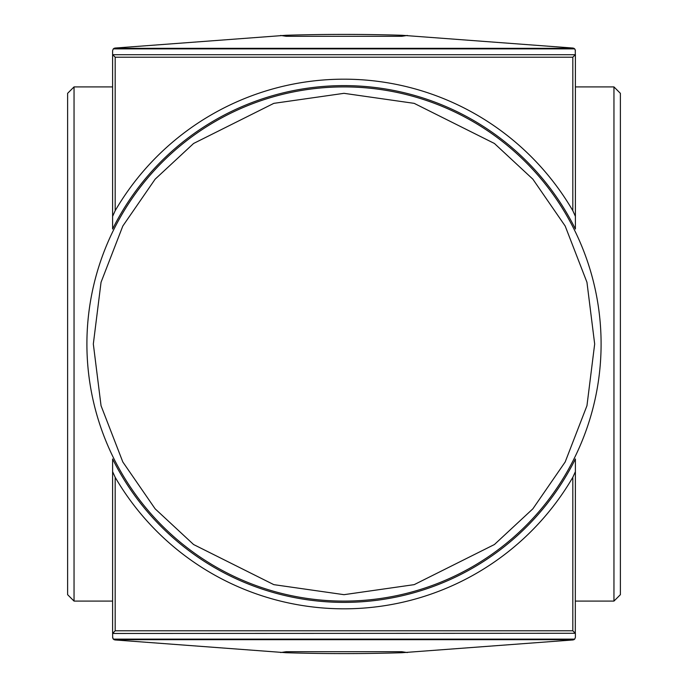 <?xml version="1.0" encoding="UTF-8"?>
<svg xmlns="http://www.w3.org/2000/svg" width="688" height="688" viewBox="0 0 688 688"><rect width="100%" height="100%" fill="white"/><g stroke="black" fill="none" stroke-linecap="round" stroke-linejoin="round"><path stroke-width="1.03" d="M572.82 57.199L572.82 210.7L575.392 216.324L575.392 229.018A258.387 258.387 0 0 0 112.608 229.018L112.608 216.324L115.18 210.7L115.18 57.199L572.82 57.199L575.306 54.713L112.694 54.713L115.18 57.199M572.82 210.7A264.811 264.811 0 0 0 115.18 210.7M344 601.097A257.097 257.097 0 0 1 86.903 344A257.097 257.097 0 0 1 344 86.903A257.097 257.097 0 0 1 601.097 344A257.097 257.097 0 0 1 344 601.097A257.097 257.097 0 0 0 601.097 344A257.097 257.097 0 0 0 344 86.903M575.306 633.287L575.392 458.982A258.387 258.387 0 0 1 112.608 458.982L112.608 633.467L575.306 633.287L572.82 630.801L115.18 630.801L112.694 633.287M575.392 633.467L575.392 637.389L574.712 639.126L573.121 639.935L401.844 652.731A1928.249 1928.249 0 0 1 286.156 652.731L114.879 639.935L113.288 639.126L112.608 637.097M575.288 49.906L575.306 54.713M575.392 216.324L575.392 54.533M112.608 216.324L112.608 50.611L113.288 48.874L114.879 48.065L286.156 35.269A1928.249 1928.249 0 0 1 401.844 35.269L573.121 48.065L574.712 48.874L575.392 50.611M112.712 638.094L112.608 633.467M115.18 630.801L115.18 477.3L112.608 471.676L112.608 458.982M575.392 86.903L613.954 86.903L613.954 601.097L575.392 601.097M112.608 601.097L74.046 601.097L74.046 86.903L112.608 86.903M575.392 471.676L572.82 477.3L572.82 630.801M613.954 86.903L620.387 93.327L620.387 594.673L613.954 601.097M74.046 601.097L67.613 594.673L67.613 93.327L74.046 86.903M115.18 477.3A264.811 264.811 0 0 0 572.82 477.3M407.365 35.441L401.844 36.283L286.156 36.283L280.635 35.441M574.007 48.332L113.993 48.332M407.365 652.559L401.844 651.717L286.156 651.717L280.635 652.559M113.993 639.668L574.007 639.668M113.288 48.874L574.712 48.874M574.712 639.126L113.288 639.126M344 594.673L273.815 584.645L193.595 544.535L155.135 508.828L122.817 461.966L101.041 405.705L93.327 344L101.041 282.295L122.817 226.034L155.135 179.172L193.595 143.465L273.815 103.355L344 93.327L414.185 103.355L494.405 143.465L532.865 179.172L565.183 226.034L586.959 282.295L594.673 344L586.959 405.705L565.183 461.966L532.865 508.828L494.405 544.535L414.185 584.645L344 594.673M401.844 35.269L401.844 36.283M286.156 36.283L286.156 35.269M286.156 651.717L286.156 652.731M401.844 652.731L401.844 651.717"/></g></svg>
